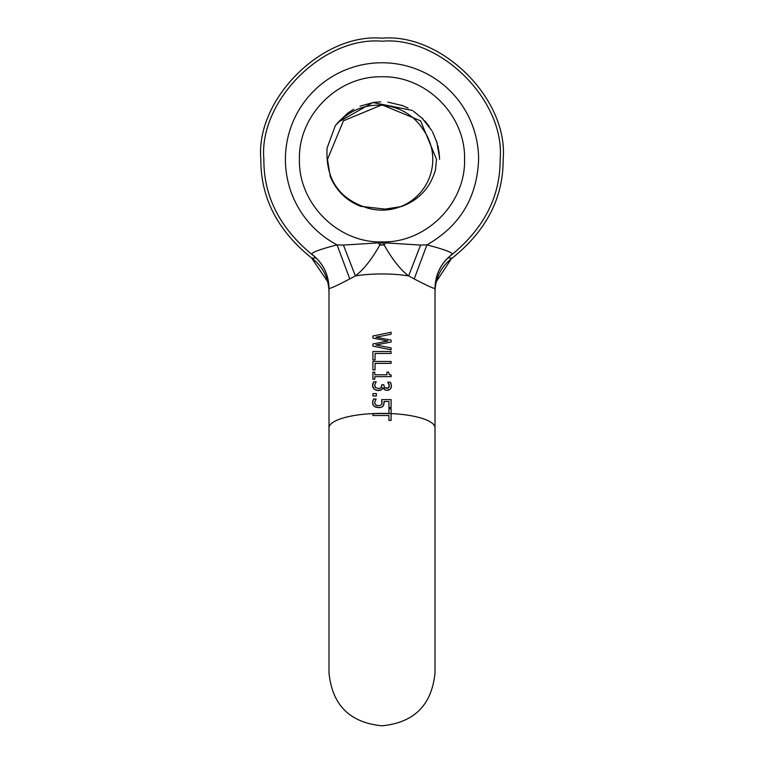 <?xml version="1.0" encoding="UTF-8"?>
<svg xmlns="http://www.w3.org/2000/svg" width="764" height="764" viewBox="0 0 764 764"><rect width="100%" height="100%" fill="white"/><g stroke="black" fill="none" stroke-linecap="round" stroke-linejoin="round"><path stroke-width="1.15" d="M335.234 125.812C348.413 110.675 364.657 103.856 383.958 105.356C401.081 107.552 414.183 115.689 423.275 129.775A50.777 50.777 0 0 1 367.197 207.932C338.824 198.898 325.454 178.957 327.087 148.111L335.234 125.812M452.03 254.498L452.078 254.469C484.338 227.834 500.353 196.138 500.134 159.361C505.415 100.915 440.446 35.946 382 41.227C323.554 35.946 258.585 100.915 263.866 159.361C263.647 196.138 279.662 227.834 311.922 254.469L311.769 254.192C322.933 262.845 328.673 274.209 328.998 288.305C329.523 289.021 336.456 285.889 349.788 278.908L355.365 275.909C363.521 269.749 371.696 259.435 379.88 244.967L382 241.94L378.276 242.895L343.428 245.072L337.067 244.872C320.097 249.284 311.674 252.387 311.769 254.192M435.012 427.859L435.012 672.788C431.87 704.991 414.193 722.658 382 725.8C349.807 722.658 332.13 704.991 328.988 672.788L328.988 427.859A53.012 14.487 0 0 1 372.908 413.582L372.908 415.511L388.933 415.511L388.933 420.391L391.092 420.391L391.092 413.582A53.012 14.487 0 0 1 435.012 427.859L435.012 288.257C435.394 274.209 441.086 262.94 452.078 254.46L452.231 254.192C452.345 252.406 443.913 249.293 426.933 244.872L420.572 245.072L385.724 242.895L382 241.94L384.12 244.967C392.304 259.435 400.479 269.749 408.635 275.909L414.212 278.908C427.601 285.908 434.535 289.04 435.002 288.305L435.002 288.219M328.998 288.219L328.998 288.305A53.012 14.487 180 0 0 328.988 288.439L328.988 288.257C328.606 274.209 322.914 262.95 311.922 254.469M385.724 242.895L384.12 244.967L379.88 244.967L378.276 242.895M420.572 245.072L408.635 275.909A53.012 14.487 0 0 0 382 273.951A53.012 14.487 0 0 0 355.365 275.909L343.428 245.072M349.788 278.908L337.067 244.872A96.598 96.598 0 0 1 382 62.763A96.598 96.598 0 0 1 478.598 159.361C477.204 197.427 459.985 225.934 426.933 244.872L414.212 278.908M328.988 427.859L328.988 288.439M381.102 387.787L381.761 384.76L383.786 384.76L384.559 387.539L387.959 388.169L389.363 385.82L387.778 382.181L390.347 382.181L391.474 385.982L390.442 389.048L387.081 390.347L385.362 390.041L382.84 387.644L381.666 389.611L378.304 390.624L374.207 389.325L372.526 385.763L373.653 381.79L376.222 381.79L374.761 384.607L375.181 387.386L378.476 388.637L381.112 387.768L379.651 388.523M372.908 413.754A52.401 14.325 0 0 1 377.731 413.582L388.933 413.582L388.933 408.711L391.092 408.711L391.092 413.582M374.312 406.4L373.004 404.863L372.526 402.829L373.558 399.018L376.136 399.018L374.78 401.778L374.904 403.994L375.745 404.958L378.705 405.694L380.291 405.483L381.847 404.156L381.723 399.61L391.092 399.61L391.092 407.594L388.952 407.594L388.952 401.482L384.111 401.482L383.643 405.455L381.37 407.288L378.686 407.68L374.312 406.4L376.251 407.336L380.271 407.565M372.908 393.613L376.385 393.613L376.385 395.943L372.908 395.943L372.908 393.613L376.385 393.613M372.908 372.135L374.771 372.135L374.771 374.78L386.947 374.78L386.947 372.135L388.609 372.135L389.143 374.341L391.149 375.134L391.149 376.642L374.771 376.642L374.771 379.221L372.908 379.221L372.908 372.135L374.771 372.135M372.908 361.458L391.092 361.458L391.092 363.387L375.067 363.387L375.067 369.891L372.908 369.891L372.908 361.458L391.092 361.458M372.908 351.516L391.092 351.516L391.092 353.445L375.067 353.445L375.067 359.949L372.908 359.949L372.908 351.516L391.092 351.516M372.908 346.14L372.908 343.962L387.997 341.002L372.908 338.118L372.908 335.998L391.092 332.273L391.092 334.26L375.974 337.191L391.092 340.095L391.092 342.052L375.831 344.994L391.092 347.897L391.092 349.797L372.908 346.14M377.731 413.582L388.933 413.582M388.933 408.711L391.092 408.711M373.338 405.407L372.546 402.37M372.717 401.176L373.558 399.018L376.136 399.018M376.136 399.152L375.668 399.801M374.857 401.539L375.028 404.223L377.005 405.503M381.971 403.841L382.124 401.683M381.723 399.61L391.092 399.61M384.111 401.482L384.187 402.179M384.206 402.8L383.079 406.181M382 407.002L381.37 407.288M388.274 382.917L387.778 382.306M387.778 382.181L390.347 382.181L391.12 383.91M391.474 385.982L391.216 387.711M388.943 390.051L387.081 390.347M384.693 389.707L383.547 388.704M382.458 388.647L382 389.287M380.319 390.347L376.041 390.28M372.956 387.806L372.565 385.094M372.708 384.168L372.861 383.604M372.861 383.595L373.653 381.79L376.222 381.79M374.981 383.958L374.637 385.648L375.649 387.835M381.628 386.794L381.761 385.591M381.761 384.76L383.786 384.76M384.693 387.663L386.832 388.351M387.596 388.265L388.8 387.587M389.239 386.775L389.363 385.82M389.201 384.769L388.79 383.729M374.771 374.78L386.947 374.78M386.947 372.135L388.609 372.135M389.535 374.704L390.137 374.971M372.908 343.962L387.997 341.002M372.908 335.998L391.092 332.273M375.974 337.191L391.092 340.095M375.831 344.994L391.092 347.897M435.002 291.924C435.432 277.657 441.258 266.321 452.479 257.907L451.772 258.146L452.489 257.907C486.458 230.594 503.352 197.742 503.161 159.361C508.576 99.415 441.945 32.785 382 38.2C322.055 32.785 255.424 99.415 260.839 159.361C260.648 197.742 277.542 230.594 311.511 257.907L328.682 283.167M447.952 257.946L451.772 258.146L435.318 283.177M312.228 258.146L316.048 257.946M335.224 125.831L336.485 124.14M337.908 122.383L372.87 102.538L412.283 110.417M421.671 117.666L431.832 130.568M436.674 141.397L439.52 157.565M337.507 122.851L347.763 113.101M360.073 106.148L373.72 102.414M387.854 102.109L402.676 105.661M413.276 111.047L423.246 119.232M432.462 131.695L437.323 143.517M439.405 155.197L439.558 159.361M347.696 113.148L353.665 109.262M373.634 102.414L380.739 101.822M401.568 105.231L408.11 108.068M424.851 120.932L429.263 126.518M437.925 145.771L439.271 153.621M385.094 209.097L401.367 206.557C418.691 200.273 430.065 188.078 435.48 169.98L436.521 159.361L420.553 120.807L382 104.84L343.447 120.807L327.479 159.361L330.249 176.532C336.246 190.733 346.388 200.665 360.665 206.328L385.094 209.107M464.569 159.361C465.715 203.482 426.121 243.076 382 241.94C337.879 243.076 298.285 203.482 299.431 159.361C298.285 115.24 337.879 75.655 382 76.792C426.121 75.655 465.715 115.24 464.569 159.361M452.231 254.192C441.067 262.845 435.327 274.209 435.002 288.305A53.012 14.487 180 0 1 435.012 288.439M372.937 413.582A53.012 14.487 0 0 1 382 413.372A53.012 14.487 0 0 1 388.933 413.496M386.269 413.582A52.401 14.325 0 0 1 391.092 413.754M311.511 257.907C322.733 266.321 328.558 277.657 328.988 291.934"/></g></svg>

